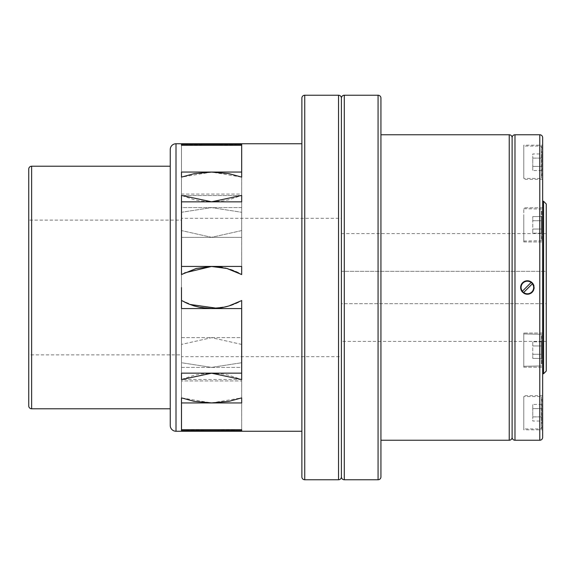 <?xml version="1.0" encoding="UTF-8"?>
<svg xmlns="http://www.w3.org/2000/svg" width="575" height="575" viewBox="0 0 575 575"><rect width="100%" height="100%" fill="white"/><g stroke="black" fill="none" stroke-linecap="round" stroke-linejoin="round"><path stroke-width="0.43" stroke-dasharray="2.88 2.16" d="M170.257 408.789L170.257 166.211M301.875 431.25L301.875 287.5M241.68 430.668L241.68 397.886L211.586 402.91L181.484 397.886L181.484 402.946L241.658 402.946L241.658 429.698L181.484 429.698L181.484 430.668L211.586 429.705L241.68 430.668L241.68 362.724L241.68 402.946L241.658 367.418L241.658 379.45L181.484 379.45L194.12 375.281L199.942 374.117L211.586 373.204L223.222 374.117L229.044 375.281L241.68 379.579L241.68 373.153L181.506 373.153L181.506 308.567L241.68 308.567L241.68 300.445L234.729 303.88L229.044 305.922L223.222 307.373L211.586 308.509L199.942 307.373L194.12 305.922L188.435 303.88L181.484 300.445L181.484 373.153L181.484 337.626L241.658 337.626L241.658 308.567L181.484 308.567L181.484 356.68L341.406 356.68L341.406 218.32L181.484 218.32L181.484 287.5L181.484 220.117L28.75 220.117L28.75 354.883L181.484 354.883L181.484 220.117M543.555 373.75L543.555 201.25M546.25 371.055L546.25 203.945M542.656 333.054L523.789 333.054L523.789 367.195L523.789 333.054L523.789 367.195L523.789 333.054L542.656 333.054L542.656 358.656M542.656 373.75L542.656 287.5M380.938 287.5L380.938 440.234L380.938 287.5M546.25 341.406L546.25 303.672L341.406 303.672L341.406 341.406L546.25 341.406L546.25 233.594L341.406 233.594L341.406 271.328L546.25 271.328L546.25 233.594M523.789 342.039L523.789 366.289L523.789 342.039M541.758 363.817L541.758 334.305L541.758 363.817M523.789 429.812L523.789 395.672L542.656 395.672L542.656 429.812L523.789 429.812L523.789 395.672M541.758 428.555L541.758 412.742L541.398 428.914L523.789 428.914L523.789 396.57L541.398 396.57L541.398 428.914L541.398 396.57L541.758 412.742L541.758 396.93M523.789 396.57L523.789 428.914M523.789 216.344L523.789 241.946L523.789 216.344M542.656 207.805L523.789 207.805L542.656 207.805L542.656 241.946L542.656 216.344M523.789 232.961L523.789 208.703L523.789 232.961M541.758 211.183L541.758 240.695L541.758 211.183M523.789 145.188L523.789 179.328L542.656 179.328L542.656 145.188L523.789 145.188L523.789 179.328M541.758 146.445L541.758 162.258L541.398 146.086L523.789 146.086L523.789 178.43L541.398 178.43L541.398 146.086L541.398 178.43L541.758 162.258L541.758 178.07M523.789 178.43L523.789 146.086M542.656 233.414L542.656 241.946L542.656 233.414M522.617 292.265A6.742 6.742 0 0 0 523.624 293.092M533.607 290.08A6.742 6.742 0 0 0 533.995 288.794M534.117 287.5A6.742 6.742 0 0 0 533.995 286.206M523.602 292.553A6.303 6.303 0 0 1 522.33 291.281L531.163 282.447A6.303 6.303 0 0 1 532.436 283.719L523.602 292.553M341.406 271.328L341.406 303.672L546.25 303.672L546.25 271.328L341.406 271.328M341.406 341.406L341.406 233.594M341.406 218.32L341.406 356.68M523.617 292.538A6.289 6.289 0 0 0 532.421 283.734M531.149 282.462A6.289 6.289 0 0 0 522.344 291.266M541.758 216.581L541.758 220.728L532.773 220.728L532.773 216.581L532.773 233.177L532.773 220.728L541.758 220.728L541.758 216.581L532.773 216.581L541.758 216.581L541.758 229.03L541.758 220.728L532.773 220.728L541.758 220.728L541.758 216.581M541.758 229.03L532.773 229.03L532.773 233.177L532.773 229.03L541.758 229.03L541.758 233.177L532.773 233.177L541.758 233.177L541.758 220.728L541.758 229.03L532.773 229.03L541.758 229.03L541.758 233.177L541.758 229.03M541.758 153.956L541.758 170.559L541.758 153.956L532.773 153.956L532.773 158.111L532.773 153.956M541.758 158.111L532.773 158.111L532.773 166.405L532.773 158.111L541.758 158.111M541.758 166.405L532.773 166.405L532.773 170.559L532.773 166.405L541.758 166.405M541.758 170.559L532.773 170.559M541.758 358.419L541.758 354.272L532.773 354.272L532.773 358.419L532.773 341.823L532.773 354.272L541.758 354.272L541.758 358.419L532.773 358.419L541.758 358.419L541.758 345.97L541.758 354.272L532.773 354.272L541.758 354.272L541.758 358.419M541.758 345.97L532.773 345.97L532.773 341.823L532.773 345.97L541.758 345.97L541.758 341.823L532.773 341.823L541.758 341.823L541.758 354.272L541.758 345.97L532.773 345.97L541.758 345.97L541.758 341.823L541.758 345.97M541.758 421.044L541.758 404.441L541.758 421.044L532.773 421.044L532.773 416.889L532.773 421.044M541.758 416.889L532.773 416.889L532.773 408.595L532.773 416.889L541.758 416.889M541.758 408.595L532.773 408.595L532.773 404.441L532.773 408.595L541.758 408.595M541.758 404.441L532.773 404.441M542.656 429.812L542.656 395.672M380.938 476.891L380.938 98.109M341.406 476.891L341.406 98.109M542.656 437.359L542.656 137.641M512.109 437.359L512.109 137.641M241.68 201.847L241.658 266.433L181.484 266.433L181.484 274.555L181.484 195.421L181.484 230.575L211.586 237.324L241.68 230.575L241.68 195.421L229.044 199.719L223.222 200.883L211.586 201.796L199.942 200.883L194.12 199.719L181.484 195.421L181.484 201.847L241.658 201.847L241.658 266.433L181.484 266.433L181.484 274.555L196.19 268.496L211.578 266.491L226.974 268.496L241.68 274.555L241.68 201.847M181.506 201.847L181.506 266.433L241.68 266.433L241.68 230.575L211.593 237.324L181.506 230.589M181.506 373.153L181.506 308.567L241.68 308.567L241.68 300.445L241.68 373.153M241.68 397.886L241.68 362.724L241.68 397.886M241.68 145.303L241.68 144.332L211.586 145.295L181.484 144.332L181.484 194.055L241.68 194.055L241.68 144.332L241.68 195.55L181.506 195.55L181.506 145.303L241.68 145.303L241.68 195.421M181.484 195.55L181.484 145.303L181.484 212.276L211.586 207.611L241.68 212.276L211.578 207.611L181.484 212.276L181.484 207.582L241.658 207.582L241.658 195.55L181.484 195.55L181.484 194.055L241.68 194.055L241.68 212.276L241.68 172.054L181.506 172.054L181.506 207.582L241.68 207.582M181.484 144.332L181.484 212.276L181.484 177.114L211.578 172.09L241.68 177.114L241.68 172.054M301.875 476.891L301.875 98.109M181.506 237.374L241.68 237.374M181.506 397.893L181.506 367.418L241.68 367.418M241.68 379.45L181.506 379.45L181.506 429.698M181.506 337.626L241.68 337.626M181.506 195.55L181.506 207.582M181.506 172.054L181.506 145.303M181.506 379.45L181.506 367.418M241.68 344.425L211.578 337.676L181.484 344.425L211.571 337.676L241.658 344.411M181.484 354.883L181.484 379.579M181.484 300.445L196.176 306.504L211.578 308.509L226.988 306.504L241.68 300.445M240.86 300.912L238.611 302.098M235.786 303.428L233.393 304.419M230.467 305.469L228.002 306.223M224.962 307L222.503 307.51M219.276 308.013L216.998 308.265M189.764 304.419L187.371 303.428M184.553 302.098L182.304 300.912M181.484 429.698L181.484 379.45L181.484 380.945L241.68 380.945L181.484 380.945L181.484 362.724L211.586 367.389L241.68 362.724L211.578 367.389L181.484 362.724L181.484 397.886L181.484 362.724L181.484 367.418L241.658 367.418M181.484 356.68L181.484 218.32M182.304 274.088L184.561 272.902M217.005 266.735L219.276 266.987M222.503 267.49L224.962 268M228.002 268.777L230.474 269.531M233.4 270.581L235.793 271.572M238.618 272.902L240.86 274.088M181.484 380.945L181.484 430.668L181.484 380.945M241.68 274.555L226.988 268.496L211.586 266.491L196.176 268.496L181.484 274.555M181.484 230.575L181.484 237.374L241.658 237.374M181.484 207.582L181.484 172.054M181.484 237.374L181.484 201.847M181.484 367.418L181.484 402.946M181.484 337.626L181.484 373.153M28.75 354.883L28.75 220.117M241.658 177.107L241.658 207.582M241.658 195.55L241.658 145.303M241.658 379.45L241.658 429.698M241.658 373.153L241.658 337.626M28.75 405.914L28.75 169.086M170.257 425.5L170.257 149.5M31.625 408.789L31.625 166.211M176.007 431.25L176.007 143.75M304.75 479.766L304.75 95.234M338.531 479.766L338.531 95.234M509.234 440.234L509.234 134.766M514.984 440.234L514.984 134.766M539.781 440.234L539.781 134.766M344.281 479.766L344.281 95.234M378.062 479.766L378.062 95.234M541.398 336.116L541.398 358.211L541.398 336.116M541.398 342.039L541.398 364.126L541.398 342.039M541.398 364.126L541.398 358.211L541.398 364.126M541.398 238.884L541.398 216.789L541.398 238.884M541.398 210.874L541.398 232.961L541.398 210.874M523.789 367.195L542.656 367.195L523.789 367.195M541.758 334.312L523.789 333.946L541.758 334.305M523.789 366.289L541.758 365.93L523.789 366.289M523.789 241.054L541.758 240.695M523.789 241.946L542.656 241.946L523.789 241.946M523.789 208.703L541.758 209.063M523.789 241.047L541.758 240.688M523.789 208.711L541.758 209.07"/><path stroke-width="0.86" d="M31.625 166.211L170.257 166.211L170.257 287.5L170.257 149.5A5.75 5.75 0 0 1 176.007 143.75L176.007 431.25A5.75 5.75 0 0 1 170.257 425.5L170.257 287.5L170.257 408.789L31.625 408.789A2.875 2.875 0 0 1 28.75 405.914L28.75 169.086A2.875 2.875 0 0 1 31.625 166.211L31.625 408.789M181.484 397.886L194.12 401.336L211.586 402.91L229.044 401.336L241.68 397.886L241.68 402.946L181.506 402.946L181.506 429.698L241.68 429.698L241.68 430.668L181.484 430.668L181.484 397.886M301.875 287.5L301.875 476.891A2.875 2.875 0 0 0 304.75 479.766L304.75 95.234A2.875 2.875 0 0 0 301.875 98.109L301.875 431.25L176.007 431.25M241.68 300.445L241.68 379.579L211.586 373.204L181.484 379.579L181.484 373.153L241.658 373.153L241.658 308.567L181.484 308.567L181.484 300.445L188.435 303.88L194.12 305.922L199.942 307.373L211.586 308.509L223.222 307.373L229.044 305.922L240.86 300.912M181.484 287.5L181.484 308.567L181.484 287.5M338.531 95.234A2.875 2.875 0 0 1 341.406 98.109L341.406 476.891A2.875 2.875 0 0 1 338.531 479.766L338.531 95.234L304.75 95.234M543.555 287.5L543.555 373.75L546.25 371.055L546.25 203.945L543.555 201.25L543.555 287.5M380.938 134.766L509.234 134.766A2.875 2.875 0 0 1 512.109 137.641A2.875 2.875 0 0 1 514.984 134.766L539.781 134.766A2.875 2.875 0 0 1 542.656 137.641L542.656 333.054M542.656 358.656L542.656 373.75L543.555 373.75M512.109 137.641L512.109 437.359A2.875 2.875 0 0 1 509.234 440.234L509.234 134.766M542.656 287.5L542.656 437.359A2.875 2.875 0 0 1 539.781 440.234L539.781 134.766M534.117 287.5C533.722 291.59 531.473 293.839 527.383 294.242L522.617 292.265L520.648 287.5C522.395 280.88 526.226 279.292 532.148 282.735L534.117 287.5A6.742 6.742 0 0 1 533.995 288.794M514.984 134.766L514.984 440.234A2.875 2.875 0 0 1 512.109 437.359M378.062 95.234A2.875 2.875 0 0 1 380.938 98.109L380.938 476.891A2.875 2.875 0 0 1 378.062 479.766L378.062 95.234L344.281 95.234L344.281 479.766A2.875 2.875 0 0 1 341.406 476.891M341.406 98.109A2.875 2.875 0 0 1 344.281 95.234M542.656 179.328L542.656 145.188M523.624 293.092A6.742 6.742 0 0 0 533.607 290.08M533.995 286.206A6.742 6.742 0 0 0 522.617 282.735A6.742 6.742 0 0 0 522.617 292.265M522.927 291.956A6.303 6.303 0 0 0 523.602 292.553L532.436 283.719A6.303 6.303 0 0 0 531.163 282.447L522.33 291.281A6.303 6.303 0 0 0 522.927 291.956M523.617 292.538A6.289 6.289 0 0 0 532.421 283.734M531.149 282.462A6.289 6.289 0 0 0 522.344 291.266M542.656 216.344L542.656 207.805M241.68 195.421L241.68 201.847L181.506 201.847L181.506 266.433L241.68 266.433L241.68 274.555L226.974 268.496L211.586 266.491L196.19 268.496L181.484 274.555L181.484 195.421L211.578 201.796L241.68 195.421L241.68 201.847L241.68 195.55M241.68 429.698L241.68 430.668M241.658 172.054L241.658 145.303L181.484 145.303L181.484 144.332L241.68 144.332L241.68 177.114L229.044 173.664L211.586 172.09L194.12 173.664L181.484 177.114L181.484 172.054L241.658 172.054L241.658 177.107M181.506 402.946L181.506 397.893M238.611 302.098L235.786 303.428M233.393 304.419L230.467 305.469M228.002 306.223L224.962 307M222.503 307.51L219.276 308.013M216.998 308.265L189.764 304.419M187.371 303.428L184.553 302.098M182.304 300.912L181.484 300.445M181.484 274.555L182.304 274.088M184.561 272.902L211.406 266.491M211.744 266.491L217.005 266.735M219.276 266.987L222.503 267.49M224.962 268L228.002 268.777M230.474 269.531L233.4 270.581M235.793 271.572L238.618 272.902M240.86 274.088L241.68 274.555M181.484 145.303L181.484 144.332M304.75 479.766L338.531 479.766M380.938 440.234L509.234 440.234M514.984 440.234L539.781 440.234M344.281 479.766L378.062 479.766M542.656 201.25L543.555 201.25M176.007 143.75L301.875 143.75"/></g></svg>
